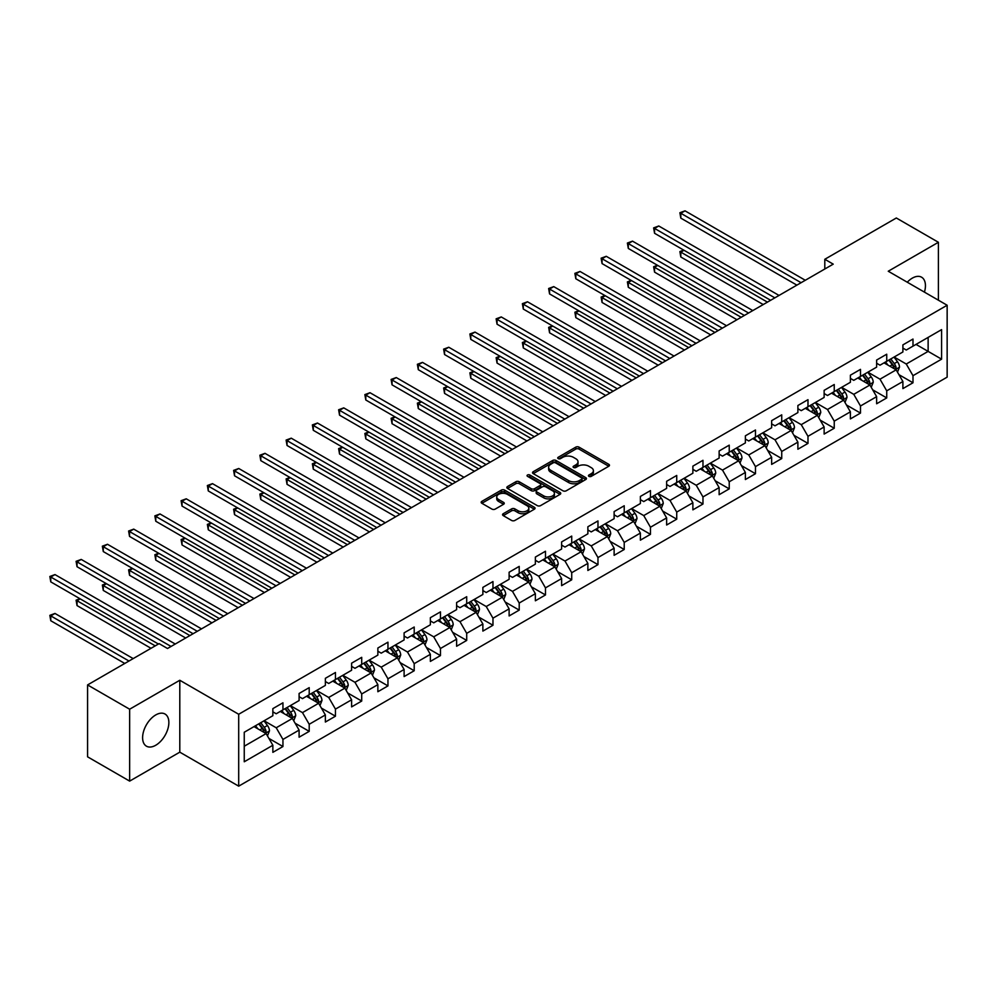 <?xml version="1.0" encoding="UTF-8"?>
<svg xmlns="http://www.w3.org/2000/svg" width="997" height="997" viewBox="0 0 997 997"><rect width="100%" height="100%" fill="white"/><g stroke="black" fill="none" stroke-linecap="round" stroke-linejoin="round"><path stroke-width="1.5" d="M588.928 476.367A1.633 0.947 0 0 0 591.246 476.367L608.793 466.235A2.33 1.346 0 0 0 609.479 465.275A2.33 1.346 0 0 0 608.793 464.328L579.058 447.155A2.33 1.346 0 0 0 575.755 447.155L558.208 457.287A1.633 0.947 0 0 0 557.734 457.959A1.633 0.947 0 0 0 558.208 458.62A1.633 0.947 0 0 0 560.526 458.62L562.794 457.311A7.478 4.312 0 0 1 573.362 457.311L575.842 458.745A7.478 4.312 0 0 1 578.023 461.798A7.478 4.312 0 0 1 575.842 464.851L573.574 466.16A1.633 0.947 0 0 0 573.088 466.82A1.633 0.947 0 0 0 573.574 467.493A1.633 0.947 0 0 0 575.88 467.493L578.148 466.185A7.478 4.312 0 0 1 588.729 466.185L591.196 467.618A7.478 4.312 0 0 1 593.389 470.659A7.478 4.312 0 0 1 591.196 473.712L588.928 475.021A1.633 0.947 0 0 0 588.454 475.694A1.633 0.947 0 0 0 588.928 476.367L588.928 475.021M155.731 745.258A18.557 10.718 120 0 0 167.857 728.907A18.557 10.718 120 0 0 165.016 714.026A18.557 10.718 120 0 0 155.731 714.949A18.557 10.718 120 0 0 143.605 731.299A18.557 10.718 120 0 0 146.447 746.18A18.557 10.718 120 0 0 155.731 745.258M924.431 292.121A18.557 10.718 120 0 0 921.602 277.216A18.557 10.718 120 0 0 912.317 278.138A18.557 10.718 120 0 0 907.27 282.213M503.248 513.717A2.33 1.346 0 0 0 502.563 514.676A2.33 1.346 0 0 0 503.248 515.623L511.586 520.446A2.33 1.346 0 0 0 514.888 520.446L534.38 509.193A2.33 1.346 0 0 0 535.065 508.233A2.33 1.346 0 0 0 534.38 507.286L504.644 490.113A2.33 1.346 0 0 0 501.341 490.113L481.85 501.366A2.33 1.346 0 0 0 481.165 502.326A2.33 1.346 0 0 0 481.85 503.273L491.932 509.093A2.33 1.346 0 0 0 495.235 509.093L503.572 504.283A2.33 1.346 0 0 0 504.258 503.323A2.33 1.346 0 0 0 503.572 502.376L498.575 499.485A6.244 3.602 0 0 1 496.743 496.942A6.244 3.602 0 0 1 500.606 493.602A6.244 3.602 0 0 1 507.411 494.387L526.989 505.691A6.244 3.602 0 0 1 528.821 508.233A6.244 3.602 0 0 1 524.958 511.573A6.244 3.602 0 0 1 518.153 510.788L514.888 508.906A2.33 1.346 0 0 0 511.586 508.906L503.248 513.717L503.248 515.623M179.796 680.266L129.647 709.216L87.574 684.927L87.574 756.823L129.647 781.112L179.796 752.162L238.694 786.159L238.694 714.263L179.796 680.266L179.796 752.162M938.401 300.197L938.401 242.283L888.252 271.234L947.15 305.244L238.694 714.263M938.401 242.283L896.328 217.994L824.806 259.282L824.806 269.003M87.574 684.927L159.096 643.638L167.508 648.499L833.23 264.143L824.806 259.282M562.956 490.786A2.33 1.346 0 0 0 566.259 490.786L585.75 479.532A2.33 1.346 0 0 0 586.435 478.585A2.33 1.346 0 0 0 585.75 477.625L556.014 460.464A2.33 1.346 0 0 0 552.712 460.464L533.221 471.718A2.33 1.346 0 0 0 532.535 472.665A2.33 1.346 0 0 0 533.221 473.625L562.956 490.786M528.173 476.716A1.633 0.947 0 0 1 529.843 476.94L560.04 494.375L540.573 505.616A2.33 1.346 0 0 1 537.271 505.616L507.535 488.455L507.535 486.536A2.33 1.346 0 0 0 506.85 487.496A2.33 1.346 0 0 0 507.535 488.455M507.535 486.536L515.885 481.725A2.33 1.346 0 0 1 519.188 481.725L531.239 488.692A2.33 1.346 0 0 0 534.542 488.692L540.075 485.489A2.33 1.346 0 0 0 540.76 484.542A2.33 1.346 0 0 0 540.075 483.582L527.525 476.342A1.633 0.947 0 0 1 527.052 475.669A1.633 0.947 0 0 1 528.061 474.796A1.633 0.947 0 0 1 529.843 475.008L560.065 492.456A2.33 1.346 0 0 1 560.75 493.403A2.33 1.346 0 0 1 560.065 494.362L560.065 492.456M238.694 786.159L947.15 377.14L947.15 305.244M268.903 738.416L282.949 746.529L282.949 739.425L299.1 730.103L299.1 737.194L309.207 731.362L309.207 724.271L325.358 714.949L325.358 722.04L335.453 716.207L335.453 709.116L351.605 699.794L351.605 706.885L361.712 701.053L361.712 693.962L377.863 684.64L377.863 691.731L387.958 685.899L387.958 678.807L404.109 669.473L404.109 676.577L414.204 670.744L414.204 663.653L430.368 654.319L430.368 661.41L440.462 655.59L440.462 648.499L456.614 639.164L456.614 646.255L466.708 640.435L466.708 633.332L482.872 624.01L482.872 631.101L492.967 625.269L492.967 618.177L509.118 608.855L509.118 615.947L519.213 610.114L519.213 603.023L535.364 593.701L535.364 600.792L545.471 594.96L545.471 587.869L561.623 578.547L561.623 585.638L571.717 579.805L571.717 572.714L587.869 563.38L587.869 570.483L597.976 564.651L597.976 557.56L614.127 548.225L614.127 555.317L624.222 549.497L624.222 542.405L640.373 533.071L640.373 540.162L650.468 534.342L650.468 527.239L666.632 517.917L666.632 525.008L676.726 519.175L676.726 512.084L692.878 502.762L692.878 509.853L702.972 504.021L702.972 496.93L719.136 487.608L719.136 494.699L729.231 488.866L729.231 481.775L745.382 472.453L745.382 479.545L755.477 473.712L755.477 466.621L771.641 457.287L771.641 464.39L781.735 458.558L781.735 451.467L797.887 442.132L797.887 449.223L807.981 443.403L807.981 436.312L824.133 426.978L824.133 434.069L834.24 428.236L834.24 421.145L850.391 411.823L850.391 418.914L860.486 413.082L860.486 405.991L876.637 396.669L876.637 403.76L886.732 397.928L886.732 390.836L902.896 381.515L902.896 388.606L912.99 382.773L912.99 375.682L941.592 359.169L941.592 329.633L928.132 337.397L928.132 351.393L941.592 359.169M282.949 746.529L272.854 752.349L272.854 745.258L244.253 761.77L244.253 732.247L272.854 715.721L272.854 708.63L282.949 702.798L282.949 709.889L299.1 700.567L299.1 693.476L309.207 687.643L309.207 694.735L325.358 685.413L325.358 678.321L335.453 672.489L335.453 679.58L351.605 670.258L351.605 663.167L361.712 657.335L361.712 664.426L377.863 655.104L377.863 648.013L387.958 642.18L387.958 649.271L404.109 639.949L404.109 632.846L414.204 627.026L414.204 634.117L430.368 624.783L430.368 617.691L440.462 611.871L440.462 618.963L456.614 609.628L456.614 602.537L466.708 596.705L466.708 603.796L482.872 594.474L482.872 587.383L492.967 581.55L492.967 588.641L509.118 579.319L509.118 572.228L519.213 566.396L519.213 573.487L535.364 564.165L535.364 557.074L545.471 551.241L545.471 558.332L561.623 549.011L561.623 541.919L571.717 536.087L571.717 543.178L587.869 533.844L587.869 526.752L597.976 520.933L597.976 528.024L614.127 518.689L614.127 511.598L624.222 505.766L624.222 512.869L640.373 503.535L640.373 496.444L650.468 490.611L650.468 497.702L666.632 488.38L666.632 481.289L676.726 475.457L676.726 482.548L692.878 473.226L692.878 466.135L702.972 460.302L702.972 467.394L719.136 458.072L719.136 450.98L729.231 445.148L729.231 452.239L745.382 442.917L745.382 435.814L755.477 429.994L755.477 437.085L771.641 427.75L771.641 420.659L781.735 414.839L781.735 421.93L797.887 412.596L797.887 405.505L807.981 399.672L807.981 406.776L824.133 397.442L824.133 390.35L834.24 384.518L834.24 391.609L850.391 382.287L850.391 375.196L860.486 369.364L860.486 376.455L876.637 367.133L876.637 360.042L886.732 354.209L886.732 361.3L902.896 351.978L902.896 344.887L912.99 339.055L912.99 346.146L941.592 329.633M280.257 711.447L292.37 718.451L276.219 727.773L264.105 720.781M272.854 711.833L276.219 713.777L282.949 709.889M276.219 727.773L282.949 739.425M292.37 718.451L299.1 730.103M306.515 696.292L318.629 703.284L302.477 712.618L290.351 705.614M299.1 696.679L302.477 698.623L309.207 694.735M302.477 712.618L309.207 724.271M318.629 703.284L325.358 714.949M332.761 681.138L344.875 688.129L328.723 697.464L316.61 690.46M325.358 681.524L328.723 683.468L335.453 679.58M328.723 697.464L335.453 709.116M344.875 688.129L351.605 699.794M359.007 665.984L371.133 672.975L354.969 682.309L342.856 675.305M351.605 666.37L354.969 668.314L361.712 664.426M354.969 682.309L361.712 693.962M371.133 672.975L377.863 684.64M385.266 650.829L397.379 657.821L381.228 667.143L369.114 660.151M377.863 651.215L381.228 653.16L387.958 649.271M381.228 667.143L387.958 678.807M397.379 657.821L404.109 669.473M411.512 635.675L423.638 642.666L407.474 651.988L395.36 644.997M404.109 636.061L407.474 638.005L414.204 634.117M407.474 651.988L414.204 663.653M423.638 642.666L430.368 654.319M437.77 620.508L449.884 627.512L433.732 636.834L421.619 629.842M430.368 620.907L433.732 622.838L440.462 618.963M433.732 636.834L440.462 648.499M449.884 627.512L456.614 639.164M464.016 605.353L476.13 612.357L459.978 621.679L447.865 614.688M456.614 605.74L459.978 607.684L466.708 603.796M459.978 621.679L466.708 633.332M476.13 612.357L482.872 624.01M490.275 590.199L502.388 597.191L486.237 606.525L474.111 599.521M482.872 590.585L486.237 592.53L492.967 588.641M486.237 606.525L492.967 618.177M502.388 597.191L509.118 608.855M516.521 575.045L528.634 582.036L512.483 591.371L500.369 584.367M509.118 575.431L512.483 577.375L519.213 573.487M512.483 591.371L519.213 603.023M528.634 582.036L535.364 593.701M542.779 559.89L554.893 566.882L538.741 576.204L526.615 569.212M535.364 560.277L538.741 562.221L545.471 558.332M538.741 576.204L545.471 587.869M554.893 566.882L561.623 578.547M569.025 544.736L581.139 551.727L564.987 561.049L552.874 554.058M561.623 545.122L564.987 547.066L571.717 543.178M564.987 561.049L571.717 572.714M581.139 551.727L587.869 563.38M595.271 529.569L607.397 536.573L591.233 545.895L579.12 538.903M587.869 529.968L591.233 531.912L597.976 528.024M591.233 545.895L597.976 557.56M607.397 536.573L614.127 548.225M621.53 514.415L633.643 521.419L617.492 530.74L605.378 523.749M614.127 514.813L617.492 516.745L624.222 512.869M617.492 530.74L624.222 542.405M633.643 521.419L640.373 533.071M647.776 499.26L659.902 506.252L643.738 515.586L631.624 508.595M640.373 499.647L643.738 501.591L650.468 497.702M643.738 515.586L650.468 527.239M659.902 506.252L666.632 517.917M674.034 484.106L686.148 491.097L669.996 500.432L657.883 493.428M666.632 484.492L669.996 486.436L676.726 482.548M669.996 500.432L676.726 512.084M686.148 491.097L692.878 502.762M700.28 468.951L712.394 475.943L696.242 485.277L684.129 478.273M692.878 469.338L696.242 471.282L702.972 467.394M696.242 485.277L702.972 496.93M712.394 475.943L719.136 487.608M726.539 453.797L738.652 460.788L722.501 470.11L710.375 463.119M719.136 454.183L722.501 456.128L729.231 452.239M722.501 470.11L729.231 481.775M738.652 460.788L745.382 472.453M752.785 438.643L764.898 445.634L748.747 454.956L736.633 447.965M745.382 439.029L748.747 440.973L755.477 437.085M748.747 454.956L755.477 466.621M764.898 445.634L771.641 457.287M779.043 423.476L791.157 430.48L775.005 439.802L762.879 432.81M771.641 423.875L775.005 425.819L781.735 421.93M775.005 439.802L781.735 451.467M791.157 430.48L797.887 442.132M805.289 408.321L817.403 415.325L801.252 424.647L789.138 417.656M797.887 408.708L801.252 410.652L807.981 406.776M801.252 424.647L807.981 436.312M817.403 415.325L824.133 426.978M831.548 393.167L843.661 400.158L827.498 409.493L815.384 402.501M824.133 393.553L827.498 395.497L834.24 391.609M827.498 409.493L834.24 421.145M843.661 400.158L850.391 411.823M857.794 378.013L869.907 385.004L853.756 394.338L841.642 387.335M850.391 378.399L853.756 380.343L860.486 376.455M853.756 394.338L860.486 405.991M869.907 385.004L876.637 396.669M884.04 362.858L896.166 369.85L880.002 379.184L867.889 372.18M876.637 363.244L880.002 365.189L886.732 361.3M880.002 379.184L886.732 390.836M896.166 369.85L902.896 381.515M916.019 344.401L928.132 351.393L906.261 364.017L894.147 357.026M902.896 348.09L906.261 350.034L912.99 346.146M906.261 364.017L912.99 375.682M129.647 709.216L129.647 781.112M244.253 746.23L266.124 733.605L254.011 726.601M266.124 733.605L272.854 745.258M898.933 374.66L912.99 382.773M872.687 389.815L886.732 397.928M846.441 404.969L860.486 413.082M820.182 420.136L834.24 428.236M793.936 435.29L807.981 443.403M767.678 450.445L781.735 458.558M741.432 465.599L755.477 473.712M715.173 480.753L729.231 488.866M688.927 495.908L702.972 504.021M662.669 511.062L676.726 519.175M636.422 526.229L650.468 534.342M610.176 541.383L624.222 549.497M583.918 556.538L597.976 564.651M557.672 571.692L571.717 579.805M531.413 586.847L545.471 594.96M505.167 602.001L519.213 610.114M478.909 617.155L492.967 625.269M452.663 632.322L466.708 640.435M426.404 647.477L440.462 655.59M400.158 662.631L414.204 670.744M373.9 677.786L387.958 685.899M347.654 692.94L361.712 701.053M321.408 708.094L335.453 716.207M295.149 723.249L309.207 731.362M589.588 476.591L591.196 475.656A7.478 4.312 0 0 0 593.389 472.603L593.389 470.659M578.023 461.798L578.023 463.742A7.478 4.312 0 0 1 575.842 466.795L574.222 467.718M608.756 466.247L579.058 449.099A2.33 1.346 0 0 0 575.755 449.099L558.856 458.857M585.75 477.625L585.75 479.532L556.014 462.409A2.33 1.346 0 0 0 552.712 462.409L533.258 473.637M581.625 479.245A1.633 0.947 0 0 0 582.098 478.585A1.633 0.947 0 0 0 581.625 477.912L555.528 462.845A1.633 0.947 0 0 0 553.21 462.845L550.818 464.228A7.478 4.312 0 0 0 548.624 467.281A7.478 4.312 0 0 0 550.818 470.335L568.651 480.629A7.478 4.312 0 0 0 579.232 480.629L581.625 479.245L581.625 481.19A1.633 0.947 0 0 0 582.098 480.517L582.098 478.585M548.624 467.281L548.624 469.226A7.478 4.312 0 0 0 550.818 472.279L550.818 470.335M581.625 481.19L579.232 482.573A7.478 4.312 0 0 1 568.651 482.573L550.818 472.279M507.573 488.468L515.885 483.67L515.885 481.725M540.76 484.542L540.76 486.486A2.33 1.346 0 0 1 540.075 487.433L534.542 490.636A2.33 1.346 0 0 1 531.239 490.636L519.188 483.67A2.33 1.346 0 0 0 515.885 483.67M543.751 495.908A6.244 3.602 0 0 0 550.568 496.693A6.244 3.602 0 0 0 554.419 493.365A6.244 3.602 0 0 0 552.587 490.811L545.695 486.823A2.33 1.346 0 0 0 542.393 486.823L536.86 490.026A2.33 1.346 0 0 0 536.174 490.973A2.33 1.346 0 0 0 536.86 491.932L543.751 495.908L543.751 497.852A6.244 3.602 0 0 0 550.568 498.637A6.244 3.602 0 0 0 554.419 495.31L554.419 493.365M536.174 490.973L536.174 492.917A2.33 1.346 0 0 0 536.86 493.876L536.86 491.932M543.751 497.852L536.86 493.876M528.821 508.233L528.821 510.177A6.244 3.602 0 0 1 524.958 513.517A6.244 3.602 0 0 1 518.153 512.732L514.888 510.85A2.33 1.346 0 0 0 511.586 510.85L503.273 515.648M496.743 496.942L496.743 498.874A6.244 3.602 0 0 0 498.575 501.429L498.575 499.485M503.572 502.376L503.572 504.283L498.575 501.429M534.355 509.205L504.644 492.057A2.33 1.346 0 0 0 501.341 492.057L481.887 503.298L481.85 501.366M897.487 372.155L899.493 367.108A6.306 3.639 -120 0 0 897.474 361.737L894.01 357.1M887.953 365.114L885.598 361.961M684.017 250.284L680.814 252.129L680.814 256.989L763.216 304.559M895.181 369.289L896.091 367.382A6.306 3.639 -120 0 0 894.284 363.593L890.807 358.945M889.224 359.867L893.088 365.002A3.215 1.857 60 0 1 893.661 365.986L896.091 367.382M888.788 360.116L892.265 364.752A6.306 3.639 60 0 1 894.072 368.541M680.814 256.989L679.892 251.593L767.428 302.128M679.892 251.593L683.643 250.073M801.077 282.699L680.814 213.271L685.026 210.841L805.289 280.269M796.877 285.13L680.814 218.119L680.814 213.271L679.892 212.735L685.026 210.841M680.814 218.119L679.892 212.735M871.241 387.31L873.235 382.262A6.306 3.639 -120 0 0 871.228 376.903L867.751 372.267M861.695 380.268L859.339 377.115M657.758 265.439L654.568 267.283L654.568 272.144L736.97 319.725M868.935 384.443L869.833 382.536A6.306 3.639 -120 0 0 868.026 378.748L864.561 374.112M862.978 375.022L866.829 380.169A3.215 1.857 60 0 1 867.415 381.141L869.833 382.536M862.542 375.271L866.007 379.907A6.306 3.639 60 0 1 867.814 383.708M654.568 272.144L653.633 266.747L741.17 317.295M653.633 266.747L657.384 265.227M844.982 402.464L846.989 397.429A6.306 3.639 -120 0 0 844.982 392.058L841.505 387.422M835.449 395.423L833.093 392.27M631.512 280.593L628.309 282.438L628.309 287.298L710.711 334.88M842.677 399.598L843.587 397.691A6.306 3.639 -120 0 0 841.78 393.902L838.303 389.266M836.732 390.176L840.583 395.323A3.215 1.857 60 0 1 841.169 396.295L843.587 397.691M836.284 390.425L839.761 395.061A6.306 3.639 60 0 1 841.568 398.862M628.309 287.298L627.387 281.902L714.924 332.45M627.387 281.902L631.138 280.381M774.831 297.854L654.568 228.425L658.768 225.995L779.043 295.436M770.619 300.284L654.568 233.286L654.568 228.425L653.633 227.889L658.768 225.995M654.568 233.286L653.633 227.889M748.585 313.021L628.309 243.58L632.522 241.149L752.785 310.59M744.373 315.438L628.309 248.44L628.309 243.58L627.387 243.044L632.522 241.149M628.309 248.44L627.387 243.044M818.736 417.618L820.743 412.584A6.306 3.639 -120 0 0 818.724 407.212L815.247 402.576M809.203 410.577L806.835 407.437M605.254 295.748L602.063 297.592L602.063 302.452L684.465 350.034M816.431 414.752L817.328 412.845A6.306 3.639 -120 0 0 815.534 409.057L812.057 404.421M810.474 405.33L814.325 410.477A3.215 1.857 60 0 1 814.91 411.449L817.328 412.845M810.038 405.58L813.515 410.228A6.306 3.639 60 0 1 815.309 414.017M602.063 302.452L601.129 297.069L688.678 347.604M601.129 297.069L604.892 295.536M792.49 432.785L794.484 427.738A6.306 3.639 -120 0 0 792.478 422.367L789.001 417.731M782.944 425.731L780.589 422.591M579.008 310.902L575.805 312.759L575.805 317.607L658.219 365.189M790.185 429.919L791.082 428A6.306 3.639 -120 0 0 789.275 424.211L785.798 419.575M784.228 420.485L788.079 425.632A3.215 1.857 60 0 1 788.664 426.604L791.082 428M783.779 420.746L787.256 425.383A6.306 3.639 60 0 1 789.063 429.171M575.805 317.607L574.883 312.223L662.419 362.758M574.883 312.223L578.634 310.69M766.232 447.94L768.238 442.892A6.306 3.639 -120 0 0 766.219 437.521L762.755 432.885M756.698 440.898L754.33 437.745M552.749 326.069L549.559 327.913L549.559 332.774L631.961 380.343M763.926 445.073L764.824 443.167A6.306 3.639 -120 0 0 763.029 439.365L759.552 434.729M757.969 435.639L761.82 440.786A3.215 1.857 60 0 1 762.406 441.758L764.824 443.167M757.533 435.901L761.01 440.537A6.306 3.639 60 0 1 762.805 444.326M549.559 332.774L548.637 327.377L636.173 377.913M548.637 327.377L552.388 325.845M722.327 328.175L602.063 258.734L606.263 256.304L726.539 325.745M718.127 330.605L602.063 263.594L602.063 258.734L601.129 258.198L606.263 256.304M602.063 263.594L601.129 258.198M696.08 343.329L575.805 273.888L580.017 271.458L700.28 340.899M691.868 345.76L575.805 278.749L575.805 273.888L574.883 273.352L580.017 271.458M575.805 278.749L574.883 273.352M669.822 358.484L549.559 289.043L553.759 286.613L674.034 356.054M665.622 360.914L549.559 293.903L549.559 289.043L548.637 288.507L553.759 286.613M549.559 293.903L548.637 288.507M739.986 463.094L741.98 458.047A6.306 3.639 -120 0 0 739.973 452.675L736.496 448.039M730.44 456.053L728.084 452.9M526.503 341.223L523.3 343.068L523.3 347.928L605.715 395.497M737.68 460.228L738.578 458.321A6.306 3.639 -120 0 0 736.771 454.52L733.306 449.884M731.723 450.806L735.574 455.941A3.215 1.857 60 0 1 736.16 456.925L738.578 458.321M731.275 451.055L734.752 455.691A6.306 3.639 60 0 1 736.559 459.48M523.3 347.928L522.378 342.532L609.915 393.067M522.378 342.532L526.129 341.011M643.576 373.638L523.3 304.21L527.513 301.779L647.776 371.208M639.364 376.068L523.3 309.058L523.3 304.21L522.378 303.674L527.513 301.779M523.3 309.058L522.378 303.674M713.727 478.248L715.734 473.201A6.306 3.639 -120 0 0 713.715 467.83L710.25 463.194M704.194 471.207L701.826 468.054M500.245 356.378L497.054 358.222L497.054 363.082L579.456 410.652M711.422 475.382L712.332 473.475A6.306 3.639 -120 0 0 710.525 469.687L707.047 465.051M705.465 465.96L709.316 471.095A3.215 1.857 60 0 1 709.901 472.08L712.332 473.475M705.029 466.21L708.506 470.846A6.306 3.639 60 0 1 710.313 474.634M497.054 363.082L496.132 357.686L583.669 408.234M496.132 357.686L499.883 356.166M617.317 388.793L497.054 319.364L501.254 316.934L621.53 386.362M613.118 391.223L497.054 324.212L497.054 319.364L496.132 318.828L501.254 316.934M497.054 324.212L496.132 318.828M687.481 493.403L689.475 488.356A6.306 3.639 -120 0 0 687.469 482.997L683.992 478.361M677.935 486.362L675.58 483.209M473.999 371.532L470.796 373.377L470.796 378.237L553.21 425.819M685.176 490.536L686.073 488.63A6.306 3.639 -120 0 0 684.266 484.841L680.801 480.205M679.219 481.115L683.07 486.262A3.215 1.857 60 0 1 683.655 487.234L686.073 488.63M678.783 481.364L682.247 486A6.306 3.639 60 0 1 684.054 489.801M470.796 378.237L469.874 372.841L557.41 423.389M469.874 372.841L473.625 371.32M591.071 403.947L470.796 334.518L475.008 332.088L595.271 401.529M586.859 406.377L470.796 339.379L470.796 334.518L469.874 333.983L475.008 332.088M470.796 339.379L469.874 333.983M661.223 508.557L663.229 503.522A6.306 3.639 -120 0 0 661.21 498.151L657.746 493.515M651.689 501.516L649.334 498.363M447.753 386.686L444.55 388.531L444.55 393.391L526.952 440.973M658.917 505.691L659.827 503.784A6.306 3.639 -120 0 0 658.02 499.995L654.543 495.359M652.96 496.269L656.824 501.416A3.215 1.857 60 0 1 657.397 502.388L659.827 503.784M652.524 496.518L656.001 501.155A6.306 3.639 60 0 1 657.808 504.956M444.55 393.391L443.628 387.995L531.164 438.543M443.628 387.995L447.379 386.475M564.813 419.114L444.55 349.673L448.762 347.243L569.025 416.684M560.613 421.544L444.55 354.533L444.55 349.673L443.628 349.137L448.762 347.243M444.55 354.533L443.628 349.137M634.977 523.712L636.971 518.677A6.306 3.639 -120 0 0 634.964 513.305L631.487 508.669M625.431 516.67L623.075 513.53M421.494 401.841L418.304 403.685L418.304 408.546L500.706 456.128M632.671 520.845L633.569 518.938A6.306 3.639 -120 0 0 631.762 515.15L628.297 510.514M626.714 511.424L630.565 516.571A3.215 1.857 60 0 1 631.151 517.543L633.569 518.938M626.278 511.685L629.743 516.321A6.306 3.639 60 0 1 631.55 520.11M418.304 408.546L417.369 403.162L504.906 453.697M417.369 403.162L421.12 401.629M538.567 434.268L418.304 364.827L422.504 362.397L542.779 431.838M534.355 436.698L418.304 369.688L418.304 364.827L417.369 364.291L422.504 362.397M418.304 369.688L417.369 364.291M608.718 538.879L610.725 533.831A6.306 3.639 -120 0 0 608.718 528.46L605.241 523.824M599.185 531.825L596.829 528.684M395.248 416.995L392.045 418.852L392.045 423.7L474.447 471.282M606.413 536.012L607.323 534.093A6.306 3.639 -120 0 0 605.515 530.304L602.038 525.668M600.456 526.578L604.319 531.725A3.215 1.857 60 0 1 604.905 532.697L607.323 534.093M600.02 526.84L603.497 531.476A6.306 3.639 60 0 1 605.304 535.264M392.045 423.7L391.123 418.316L478.66 468.852M391.123 418.316L394.874 416.783M512.321 449.423L392.045 379.982L396.258 377.551L516.521 446.992M508.109 451.853L392.045 384.842L392.045 379.982L391.123 379.446L396.258 377.551M392.045 384.842L391.123 379.446M582.472 554.033L584.479 548.986A6.306 3.639 -120 0 0 582.46 543.614L578.983 538.978M572.939 546.992L570.571 543.839M368.99 432.162L365.799 434.007L365.799 438.867L448.201 486.436M580.167 551.167L581.064 549.26A6.306 3.639 -120 0 0 579.269 545.459L575.792 540.823M574.21 541.732L578.061 546.879A3.215 1.857 60 0 1 578.646 547.852L581.064 549.26M573.774 541.994L577.238 546.63A6.306 3.639 60 0 1 579.045 550.419M365.799 438.867L364.865 433.471L452.414 484.006M364.865 433.471L368.628 431.938M486.062 464.577L365.799 395.136L369.999 392.706L490.275 462.147M481.863 467.007L365.799 399.996L365.799 395.136L364.865 394.613L369.999 392.706M365.799 399.996L364.865 394.613M556.214 569.187L558.22 564.14A6.306 3.639 -120 0 0 556.214 558.769L552.737 554.133M546.68 562.146L544.325 558.993M342.744 447.317L339.541 449.161L339.541 454.021L421.943 501.591M553.908 566.321L554.818 564.414A6.306 3.639 -120 0 0 553.011 560.613L549.534 555.977M547.964 556.899L551.815 562.034A3.215 1.857 60 0 1 552.4 563.018L554.818 564.414M547.515 557.149L550.992 561.785A6.306 3.639 60 0 1 552.799 565.573M339.541 454.021L338.619 448.625L426.155 499.161M338.619 448.625L342.37 447.105M459.816 479.731L339.541 410.303L343.753 407.873L464.016 477.301M455.604 482.162L339.541 415.151L339.541 410.303L338.619 409.767L343.753 407.873M339.541 415.151L338.619 409.767M529.968 584.342L531.974 579.294A6.306 3.639 -120 0 0 529.955 573.923L526.478 569.287M520.434 577.3L518.066 574.147M316.485 462.471L313.295 464.315L313.295 469.176L395.697 516.745M527.662 581.475L528.56 579.569A6.306 3.639 -120 0 0 526.765 575.78L523.288 571.144M521.705 572.054L525.556 577.188A3.215 1.857 60 0 1 526.142 578.173L528.56 579.569M521.269 572.303L524.746 576.939A6.306 3.639 60 0 1 526.541 580.728M313.295 469.176L312.36 463.779L399.909 514.327M312.36 463.779L316.124 462.259M433.558 494.886L313.295 425.457L317.495 423.027L437.77 492.456M429.358 497.316L313.295 430.305L313.295 425.457L312.36 424.921L317.495 423.027M313.295 430.305L312.36 424.921M503.722 599.496L505.716 594.461A6.306 3.639 -120 0 0 503.709 589.09L500.232 584.454M494.176 592.455L491.82 589.302M290.239 477.625L287.036 479.47L287.036 484.33L369.451 531.912M501.416 596.63L502.314 594.723A6.306 3.639 -120 0 0 500.506 590.934L497.029 586.298M495.459 587.208L499.31 592.355A3.215 1.857 60 0 1 499.896 593.327L502.314 594.723M495.011 587.457L498.488 592.093A6.306 3.639 60 0 1 500.295 595.894M287.036 484.33L286.114 478.934L373.651 529.482M286.114 478.934L289.865 477.413M407.312 510.04L287.036 440.612L291.249 438.182L411.512 507.623M403.1 512.47L287.036 445.472L287.036 440.612L286.114 440.076L291.249 438.182M287.036 445.472L286.114 440.076M477.463 614.651L479.47 609.616A6.306 3.639 -120 0 0 477.451 604.244L473.986 599.608M467.929 607.609L465.562 604.469M263.981 492.78L260.79 494.624L260.79 499.485L343.192 547.066M475.158 611.784L476.068 609.877A6.306 3.639 -120 0 0 474.26 606.089L470.783 601.453M469.201 602.362L473.052 607.509A3.215 1.857 60 0 1 473.637 608.482L476.068 609.877M468.764 602.612L472.242 607.248A6.306 3.639 60 0 1 474.049 611.049M260.79 499.485L259.868 494.088L347.405 544.636M259.868 494.088L263.619 492.568M381.053 525.207L260.79 455.766L264.99 453.336L385.266 522.777M376.854 527.637L260.79 460.626L260.79 455.766L259.868 455.23L264.99 453.336M260.79 460.626L259.868 455.23M451.217 629.805L453.211 624.77A6.306 3.639 -120 0 0 451.205 619.399L447.728 614.763M441.671 622.764L439.316 619.623M237.735 507.934L234.532 509.779L234.532 514.639L316.946 562.221M448.912 626.939L449.809 625.032A6.306 3.639 -120 0 0 448.002 621.243L444.537 616.607M442.955 617.517L446.806 622.664A3.215 1.857 60 0 1 447.391 623.636L449.809 625.032M442.518 617.779L445.983 622.415A6.306 3.639 60 0 1 447.79 626.203M234.532 514.639L233.61 509.255L321.146 559.791M233.61 509.255L237.361 507.722M354.807 540.362L234.532 470.92L238.744 468.49L359.007 537.931M350.595 542.792L234.532 475.781L234.532 470.92L233.61 470.385L238.744 468.49M234.532 475.781L233.61 470.385M424.959 644.972L426.965 639.924A6.306 3.639 -120 0 0 424.946 634.553L421.482 629.917M415.425 637.93L413.07 634.777M211.489 523.101L208.286 524.945L208.286 529.793L290.688 577.375M422.653 642.105L423.563 640.199A6.306 3.639 -120 0 0 421.756 636.398L418.279 631.762M416.696 632.671L420.56 637.818A3.215 1.857 60 0 1 421.133 638.79L423.563 640.199M416.26 632.933L419.737 637.569A6.306 3.639 60 0 1 421.544 641.358M208.286 529.793L207.364 524.41L294.9 574.945M207.364 524.41L211.115 522.877M328.549 555.516L208.286 486.075L212.498 483.645L332.761 553.086M324.349 557.946L208.286 490.935L208.286 486.075L207.364 485.539L212.498 483.645M208.286 490.935L207.364 485.539M398.713 660.126L400.707 655.079A6.306 3.639 -120 0 0 398.7 649.708L395.223 645.071M389.166 653.085L386.811 649.932M185.23 538.255L182.04 540.1L182.04 544.96L264.442 592.53M396.407 657.26L397.305 655.353A6.306 3.639 -120 0 0 395.497 651.552L392.033 646.916M390.45 647.826L394.301 652.973A3.215 1.857 60 0 1 394.887 653.945L397.305 655.353M390.014 648.087L393.479 652.723A6.306 3.639 60 0 1 395.286 656.512M182.04 544.96L181.105 539.564L268.642 590.099M181.105 539.564L184.856 538.044M302.303 570.67L182.04 501.229L186.24 498.812L306.515 568.24M298.091 573.101L182.04 506.09L182.04 501.229L181.105 500.706L186.24 498.812M182.04 506.09L181.105 500.706M372.454 675.281L374.461 670.233A6.306 3.639 -120 0 0 372.442 664.862L368.977 660.226M362.92 668.239L360.565 665.086M158.984 553.41L155.781 555.254L155.781 560.115L238.183 607.684M370.149 672.414L371.058 670.507A6.306 3.639 -120 0 0 369.251 666.706L365.774 662.07M364.192 662.993L368.055 668.127A3.215 1.857 60 0 1 368.628 669.112L371.058 670.507M363.755 663.242L367.232 667.878A6.306 3.639 60 0 1 369.04 671.666M155.781 560.115L154.859 554.718L242.396 605.254M154.859 554.718L158.61 553.198M276.057 585.825L155.781 516.396L159.994 513.966L280.257 583.395M271.845 588.255L155.781 521.244L155.781 516.396L154.859 515.86L159.994 513.966M155.781 521.244L154.859 515.86M346.208 690.435L348.215 685.388A6.306 3.639 -120 0 0 346.196 680.016L342.719 675.38M336.674 683.394L334.307 680.241M132.726 568.564L129.535 570.409L129.535 575.269L211.937 622.838M343.903 687.569L344.8 685.662A6.306 3.639 -120 0 0 342.993 681.873L339.528 677.237M337.946 678.147L341.797 683.281A3.215 1.857 60 0 1 342.382 684.266L344.8 685.662M337.509 678.396L340.974 683.032A6.306 3.639 60 0 1 342.781 686.833M129.535 575.269L128.601 569.873L216.137 620.421M128.601 569.873L132.364 568.352M249.798 600.979L129.535 531.551L133.735 529.12L254.011 598.549M245.598 603.409L129.535 536.411L129.535 531.551L128.601 531.015L133.735 529.12M129.535 536.411L128.601 531.015M319.95 705.589L321.956 700.555A6.306 3.639 -120 0 0 319.95 695.183L316.473 690.547M310.416 698.548L308.061 695.395M106.48 583.719L103.277 585.563L103.277 590.423L185.679 638.005M317.644 702.723L318.554 700.816A6.306 3.639 -120 0 0 316.747 697.028L313.27 692.392M311.7 693.301L315.55 698.448A3.215 1.857 60 0 1 316.136 699.42L318.554 700.816M311.251 693.551L314.728 698.187A6.306 3.639 60 0 1 316.535 701.988M103.277 590.423L102.355 585.027L189.891 635.575M102.355 585.027L106.106 583.507M223.552 616.146L103.277 546.705L107.489 544.275L227.752 613.716M219.34 618.564L103.277 551.565L103.277 546.705L102.355 546.169L107.489 544.275M103.277 551.565L102.355 546.169M293.704 720.744L295.71 715.709A6.306 3.639 -120 0 0 293.691 710.338L290.214 705.702M284.17 713.702L281.802 710.562M80.221 598.873L77.031 600.717L77.031 605.578L151.021 648.299M291.398 717.877L292.295 715.971A6.306 3.639 -120 0 0 290.501 712.182L287.024 707.546M285.441 708.456L289.292 713.603A3.215 1.857 60 0 1 289.878 714.575L292.295 715.971M285.005 708.705L288.482 713.341A6.306 3.639 60 0 1 290.277 717.142M77.031 605.578L76.096 600.182L155.22 645.869M76.096 600.182L79.86 598.661M197.294 631.3L77.031 561.859L81.231 559.429L201.506 628.87M193.094 633.731L77.031 566.72L77.031 561.859L76.096 561.323L81.231 559.429M77.031 566.72L76.096 561.323M267.458 735.898L269.452 730.863A6.306 3.639 -120 0 0 267.445 725.492L263.968 720.856M257.911 728.857L255.556 725.716M133.187 658.593L54.985 613.454L50.772 615.884L50.772 620.732L124.762 663.454M265.152 733.032L266.049 731.125A6.306 3.639 -120 0 0 264.242 727.336L260.765 722.7M259.195 723.61L263.046 728.757A3.215 1.857 60 0 1 263.632 729.729L266.049 731.125M258.746 723.872L262.223 728.508A6.306 3.639 60 0 1 264.031 732.297M50.772 620.732L49.85 615.348L128.974 661.023M49.85 615.348L54.985 613.454M171.048 646.455L50.772 577.014L54.985 574.584L175.248 644.025M158.423 644.025L50.772 581.874L50.772 577.014L49.85 576.478L54.985 574.584M50.772 581.874L49.85 576.478M591.196 475.656L591.196 473.712M573.574 467.493L573.574 466.16M575.842 466.795L575.842 464.851M558.208 458.62L558.208 457.287M575.755 449.099L575.755 447.155M579.058 449.099L579.058 447.155M608.793 466.235L608.793 464.328M533.221 473.625L533.221 471.718M552.712 462.409L552.712 460.464M556.014 462.409L556.014 460.464M568.651 482.573L568.651 480.629M579.232 482.573L579.232 480.629M519.188 483.67L519.188 481.725M531.239 490.636L531.239 488.692M534.542 490.636L534.542 488.692M540.075 487.433L540.075 485.489M529.843 476.94L529.843 475.008M511.586 510.85L511.586 508.906M514.888 510.85L514.888 508.906M518.153 512.732L518.153 510.788M501.341 492.057L501.341 490.113M504.644 492.057L504.644 490.113M534.38 509.193L534.38 507.286M895.543 369.488L899.456 367.232M894.284 363.593L897.474 361.737M889.798 366.173L892.265 364.752M869.284 384.643L873.198 382.387M868.026 378.748L871.228 376.903M863.539 381.328L866.007 379.907M843.038 399.809L846.952 397.541M841.78 393.902L844.982 392.058M837.293 396.494L839.761 395.061M816.78 414.964L820.693 412.708M815.534 409.057L818.724 407.212M811.047 411.649L813.515 410.228M790.534 430.118L794.447 427.863M789.275 424.211L792.478 422.367M784.789 426.803L787.256 425.383M764.275 445.273L768.188 443.017M763.029 439.365L766.219 437.521M758.543 441.958L761.01 440.537M738.029 460.427L741.942 458.171M736.771 454.52L739.973 452.675M732.284 457.112L734.752 455.691M711.783 475.581L715.684 473.326M710.525 469.687L713.715 467.83M706.038 472.266L708.506 470.846M685.525 490.748L689.438 488.48M684.266 484.841L687.469 482.997M679.78 487.433L682.247 486M659.279 505.903L663.192 503.635M658.02 499.995L661.21 498.151M653.534 502.588L656.001 501.155M633.02 521.057L636.933 518.801M631.762 515.15L634.964 513.305M627.275 517.742L629.743 516.321M606.774 536.212L610.687 533.956M605.515 530.304L608.718 528.46M601.029 532.897L603.497 531.476M580.516 551.366L584.429 549.11M579.269 545.459L582.46 543.614M574.783 548.051L577.238 546.63M554.27 566.52L558.183 564.265M553.011 560.613L556.214 558.769M548.524 563.205L550.992 561.785M528.011 581.675L531.924 579.419M526.765 575.78L529.955 573.923M522.278 578.36L524.746 576.939M501.765 596.842L505.678 594.573M500.506 590.934L503.709 589.09M496.02 593.527L498.488 592.093M475.519 611.996L479.42 609.728M474.26 606.089L477.451 604.244M469.774 608.681L472.242 607.248M449.261 627.15L453.174 624.895M448.002 621.243L451.205 619.399M443.515 623.835L445.983 622.415M423.015 642.305L426.928 640.049M421.756 636.398L424.946 634.553M417.269 638.99L419.737 637.569M396.756 657.459L400.669 655.203M395.497 651.552L398.7 649.708M391.011 654.144L393.479 652.723M370.51 672.614L374.423 670.358M369.251 666.706L372.442 664.862M364.765 669.299L367.232 667.878M344.252 687.768L348.165 685.512M342.993 681.873L346.196 680.016M338.519 684.453L340.974 683.032M318.006 702.935L321.919 700.667M316.747 697.028L319.95 695.183M312.26 699.62L314.728 698.187M291.747 718.089L295.66 715.821M290.501 712.182L293.691 710.338M286.014 714.774L288.482 713.341M265.501 733.244L269.414 730.988M264.242 727.336L267.445 725.492M259.756 729.929L262.223 728.508"/></g></svg>
